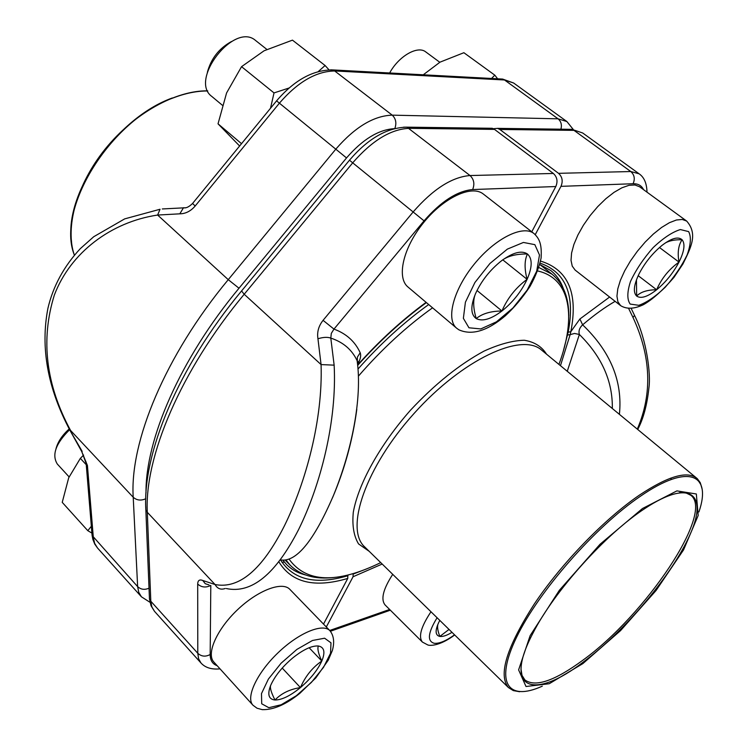 <?xml version="1.0" encoding="UTF-8"?>
<svg xmlns="http://www.w3.org/2000/svg" width="747" height="747" viewBox="0 0 747 747"><rect width="100%" height="100%" fill="white"/><g stroke="black" fill="none" stroke-linecap="round" stroke-linejoin="round"><path stroke-width="1.12" d="M323.516 624.09L347.766 578.421C314.636 588.234 291.675 582.716 278.883 561.856M359.456 360.652L357.411 362.921M282.945 560.222L286.521 564.48C291.591 569.587 297.885 573.07 305.402 574.919M486.923 129.296L492.292 128.288L494.505 129.39L553.359 173.463C557.169 177.002 557.981 181.362 555.805 186.535L472.646 189.551C457.22 190.961 441.019 201.391 424.053 220.841L333.965 329.1L323.068 320.332C318.595 325.981 316.887 332.126 317.951 338.764C323.18 337.149 327.466 336.916 330.8 338.092L334.142 365.152C337.084 420.729 320.687 484.896 298.585 529.595C275.615 574.294 251.534 593.94 226.341 588.543M531.771 231.813L555.805 186.535M280.377 559.886C296.073 562.687 313.777 541.202 333.489 495.41C351.818 450.562 362.416 398.272 357.131 360.736C352.024 349.745 343.247 342.191 330.8 338.092L331.313 333.377L333.965 329.1C346.328 333.638 355.068 341.528 360.194 352.752L357.393 357.103L357.346 362.407M225.249 588.487C220.832 590.046 217.433 588.729 215.052 584.528C239.096 589.262 262.225 569.672 284.448 525.776C305.953 482.058 322.937 419.422 321.07 364.583L244.194 294.253C180.438 370.932 144.292 457.295 147.308 512.293L150.81 601.223L151.865 606.9L154.48 611.307L200.999 663.009L198.599 658.807L197.787 653.28L150.81 601.223L149.456 598.898L149.325 595.667M284.187 562.099L281.955 562.267M334.142 365.152L321.07 364.583L317.951 338.764M210.803 585.508L210.168 654.503C205.584 656.996 201.457 656.585 197.787 653.28L197.694 584.061C201.513 587.413 205.836 587.88 210.663 585.452M208.964 584.901L205.238 583.687L202.745 580.466C199.477 579.214 197.796 580.41 197.694 584.061M347.785 575.022L347.766 578.421M643.522 189.626C641.608 185.583 638.125 183.622 633.073 183.734L560.969 186.348L535.254 234.633M609.617 297.026L579.887 318.997L570.82 331.705L570.148 334.619L574.546 333.461L579.373 334.479C578.393 331.005 579.476 327.793 582.632 324.833C610.514 351.529 622.774 381.362 619.403 414.333M563.191 288.202C560.549 280.919 556.422 275.027 550.8 270.526L539.717 264.475M560.969 186.348C563.145 181.194 562.332 176.862 558.532 173.332L499.799 129.455L497.595 128.363L493.384 128.708M382.193 564.041L353.07 576.74L326.308 626.976M637.303 429.114C652.533 393.706 651.085 356.478 632.98 317.419L628.657 308.502M612.335 408.497C612.755 381.231 601.774 356.562 579.373 334.479L567.253 371.287M632.98 317.419L634.53 315.383L631.206 308.474M579.887 318.997L582.632 324.833C593.874 315.215 604.706 307.381 615.126 301.33M563.397 350.745L568.159 332.21L570.82 331.705C578.337 293.141 568.243 269.602 540.539 261.077M353.07 576.74L353.144 573.575M582.884 663.588L549.26 683.72L526.009 686.512L518.614 669.882L530.137 635.632L559.344 590.307L600.018 544.274L642.495 508.511L676.894 490.891L696.335 493.982L698.193 515.458L683.57 549.876L656.034 590.541L620.561 630.608L582.884 663.588M583.566 661.833C533.928 700.219 502.628 690.62 532.994 633.082C553.985 591.484 606.004 533.629 645.147 508.343C690.284 478.491 708.259 494.112 690.097 534.441C672.459 574.499 625.323 630.645 583.566 661.833M679.518 492.59L686.045 492.955L690.872 495.308C714.505 512.965 645.343 615.192 582.893 660.18C554.648 680.947 535.3 687.529 524.88 679.938L522.022 675.381L520.967 668.938M665.362 242.934C669.452 240.646 675.027 239.582 682.086 239.731C678.36 245.305 677.333 252.757 679.004 262.094C668.892 269.34 661.44 278.566 656.641 289.771C647.528 296.876 640.87 298.968 636.649 296.055C632.98 292.385 633.755 285.046 638.984 274.028C644.82 262.776 652.514 253.224 662.066 245.361C671.497 238.181 678.173 236.304 682.086 239.731C685.354 243.867 684.327 251.328 679.004 262.094C673.234 272.944 665.782 282.17 656.641 289.771C647.462 289.799 640.795 291.89 636.649 296.055L636.463 279.817M620.645 305.654L575.143 270.087L572.249 266.147L571.025 260.376L571.576 253.028L573.901 244.428L577.907 235.006L583.407 225.22L590.139 215.584L597.759 206.583L605.873 198.702L614.053 192.334L621.887 187.805L628.965 185.312L634.959 184.976L639.581 186.759L686.67 221.065C698.109 234.054 690.975 247.537 682.907 264.027L673.915 277.436C662.552 290.564 652.374 299.65 643.372 304.711C634.25 309.025 626.677 309.342 620.645 305.654L617.9 301.797L616.947 296.148L617.778 288.874L620.393 280.302L624.669 270.853L630.431 260.992L637.378 251.235L645.165 242.084L653.382 234.016L661.609 227.443L669.415 222.699L676.409 220.001L682.254 219.459L686.67 221.065M439.787 62.272L425.818 51.963C417.722 45.222 398.758 56.09 389.654 72.982M656.641 289.771L638.19 275.671M679.004 262.094L659.48 247.518M56.006 448.742C57.827 441.804 62.234 435.193 69.238 428.909M318.353 645.996C317.223 648.676 318.371 653.69 321.808 661.039C312.405 667.501 305.28 676.352 300.443 687.585C290.303 695.849 281.824 699.986 274.989 700.004C268.659 699.313 267.211 694.477 270.629 685.485C274.821 676.082 282.161 666.922 292.647 658.014C303.207 649.573 311.779 645.567 318.353 645.996C324.301 647.135 325.449 652.15 321.808 661.039C317.578 670.162 310.453 679.014 300.443 687.585C289.855 689.21 281.367 693.347 274.989 700.004C271.282 692.786 269.835 687.94 270.629 685.485M213.894 662.085C206.023 653.886 216.779 629.394 237.387 609.869C257.892 590.242 282.273 581.082 289.855 589.364L329.922 630.701C322.797 622.886 298.595 632.868 277.809 652.999C256.921 673.028 245.53 697.511 252.953 705.215L213.894 662.085M69.639 429.693C55.726 443.513 51.618 454.97 57.332 464.064L69.079 476.875M300.443 687.585L282.217 668.061M321.808 661.039L309.127 647.733M452 632.345C446.911 635.454 442.859 636.817 439.843 636.435C435.314 635.408 434.931 630.785 438.685 622.568L439.806 620.402M430.972 611.774C421.047 626.714 418.199 636.817 422.41 642.084L385.107 604.967C380.578 599.402 383.118 589.196 392.726 574.35M449.022 629.432L439.843 636.435C437.779 631.084 437.126 627.032 437.901 624.287M207.367 72.3C211.065 58.565 219.095 48.312 231.458 41.533M501.573 260.731C507.39 256.109 516.018 253.859 527.447 253.98C524.441 260.273 524.319 268.724 527.102 279.331C515.86 287.595 507.474 298.146 501.947 310.995C490.994 319.212 482.422 321.742 476.241 318.586C470.657 314.571 470.414 306.27 475.503 293.702C481.395 280.825 490.088 269.835 501.573 260.731C513.021 252.411 521.649 250.161 527.447 253.98C532.518 258.621 532.396 267.071 527.102 279.331C521.247 291.675 512.862 302.227 501.947 310.995C490.714 311.116 482.151 313.656 476.241 318.586C473.122 308.109 472.879 299.808 475.503 293.702M407.983 287.016C396.396 277.707 403.091 247.845 423.474 222.765C443.69 197.553 471.768 184.528 483.356 194.052L534.03 233.578C523.077 224.53 495.084 238.396 474.308 264.074C453.382 289.64 445.698 319.445 456.697 328.241L407.983 287.016M266.838 49.395L255.577 40.487C234.343 21.579 188.851 80.05 211.84 96.466L222.317 105.206M501.947 310.995L477.006 290.471M527.102 279.331L502.787 259.853M91.862 533.069L87.81 530.687L62.234 502.357L68.696 477.791L80.34 458.369L83.599 455.082M87.81 530.687L91.349 526.243M86.26 464.727L80.34 458.369M160.007 209.281L157.636 215.052C111.004 221.962 70.367 252.757 54.344 295.074C40.45 339.68 45.866 384.808 70.591 430.487L133.218 497.259C129.623 442.009 165.031 355.824 228.255 279.667L335.973 148.961C355.058 127.018 373.817 115.738 392.24 115.15L558.074 118.82L566.889 121.546L513.628 83.01L504.514 79.985L558.074 118.82C561.1 121.406 562.052 124.861 560.922 129.194M85.868 461.347L86.12 463.327M86.148 463.429L87.427 465.512L81.768 451.618L86.148 463.429L92.105 535.459L137.635 586.619L133.218 497.259C136.776 500.378 140.95 500.882 145.74 498.763M70.013 430.403L82.151 451.347M162.304 208.955L185.798 207.741M394.846 128.484C396.75 123.087 395.873 118.642 392.24 115.15L333.358 69.947L502.628 79.07L504.514 79.985L335.347 70.984C316.653 70.993 298.025 81.694 279.453 103.105L195.182 205.995L192.567 203.464L276.502 100.957M183.501 207.731L179.822 213.829C185.648 213.754 190.765 211.14 195.182 205.995M241.524 143.676L218.031 123.825L226.584 92.945L241.552 66.67L264.074 50.787L292.46 40.142L325.104 65.521L329.007 69.854M270.517 108.259L274.018 92.917L241.552 66.67M239.619 146.001L218.031 123.825M274.018 92.917L289.061 88.006M318.278 71.553L325.104 65.521M491.554 78.472L494.803 75.158L463.878 52.71L440.039 62.141L423.269 74.793M494.803 75.158L497.623 78.799M210.168 654.503C210.196 660.339 212.531 664.064 217.153 665.689M494.505 129.39L409.225 128.335C390.886 129.11 372.099 140.548 352.855 162.659L244.194 294.253L241.57 290.957M323.068 320.332L413.334 211.737C433.139 189.047 452.038 176.983 470.031 175.545L406.947 127.158L492.292 128.288M472.646 189.551C474.849 184.014 473.981 179.336 470.031 175.545L553.359 173.463M202.745 580.466L215.052 584.528L147.308 512.293L145.852 509.902L145.73 506.559M424.053 220.841L349.484 160.213M357.645 364.966C379.42 340.688 402.241 319.819 426.107 302.348M357.58 364.368C360.418 359.55 361.287 355.675 360.194 352.752M403.585 127.167L406.947 127.158C387.235 127.522 368.112 138.503 349.568 160.101L241.29 291.283C178.169 367.337 142.304 453.448 145.852 509.902L149.456 598.898L151.025 605.742L154.48 611.307M280.536 559.914C293.272 579.924 315.748 585.19 347.971 575.713M558.532 173.332L630.776 171.53L574.004 130.37L499.799 129.455M633.073 183.734C635.211 178.897 634.446 174.835 630.776 171.53L639.133 173.818L582.716 133.003L571.866 129.343L568.85 129.306M329.707 630.477L389.626 609.468M567.599 335.02L570.148 334.619L560.465 365.675M568.159 332.21C575.302 295.214 565.937 272.188 540.062 263.14M353.275 574.041L367.15 568.691M538.811 267.491L552.089 274.224L539.801 264.503M285.233 560.166L290.331 565.367L286.036 560.063M358.018 369.027C380.428 343.751 403.987 322.256 428.694 304.543M369.233 551.351L358.551 543.909C353.798 536.085 352.042 525.543 353.294 512.265C358.355 483.823 379.812 445.007 410.514 410.178C434.875 384.135 459.368 364.452 484 351.118C499.323 344.134 512.75 340.52 524.273 340.249C534.376 341.902 541.79 346.543 546.524 354.162M558.933 364.415C576.497 317.223 570.773 278.304 537.597 270.946M432.569 307.82C406.508 326.42 381.792 349.185 358.429 376.115M289.145 559.279C306.373 582.809 336.906 583.921 380.737 562.612M702.059 488.846L700.247 482.665L697.324 478.687L541.584 350.091C521.621 332.041 462.402 359.447 414.109 413.408C365.572 467.155 344.591 528.941 364.657 546.879L508.436 687.557C498.044 675.008 506.681 647.135 534.338 603.94C561.679 563.163 604.612 518.829 639.525 495.046C667.893 476.278 686.951 470.647 696.708 478.155L700.994 484.859M698.912 511.956C712.078 473.943 688.417 463.065 640.291 496.335C595.256 526.812 538.643 591.363 516.616 637.163C494.197 683.216 508.147 701.732 542.285 686.166M630.179 304.076L638.834 305.318C646.874 302.432 655.661 296.419 665.175 287.296C674.308 276.969 681.609 266.212 687.091 255.026C690.835 244.558 691.348 236.752 688.631 231.607L680.358 229.553C672.244 232.084 663.168 238.116 653.13 247.64C643.494 258.555 635.968 269.798 630.533 281.367C627.078 291.928 626.957 299.5 630.179 304.076M268.817 707.689L281.199 704.757L296.344 695.728L311.378 682.422L323.535 667.332L330.538 653.242L330.986 642.831L324.609 638.209L312.47 640.487L296.895 649.404L281.077 663.233L268.388 679.088L261.487 693.599L261.711 703.786L268.817 707.689M437.088 617.75C427.928 632.756 426.985 641.271 434.259 643.288C439.245 643.783 446.006 640.963 454.54 634.829M468.957 327.784L480.797 328.932L496.447 321.836L512.928 307.997L527.214 290.032L536.701 271.189L539.493 254.998L534.843 244.652L523.423 242.448L507.362 249.115L489.939 263.486L474.887 282.543L465.409 302.199L463.373 318.334L468.957 327.784M207.759 90.985C196.9 90.901 185.303 93.244 172.968 98.006C110.164 120.183 55.642 209.375 74.401 255.119M71.535 241.486C63.822 193.678 116.102 118.101 172.314 97.969M330.716 69.835L333.358 69.947C313.469 69.592 294.533 79.901 276.577 100.864L346.524 157.925L239.003 288.23C180.008 359.27 145.394 439.497 146.001 492.964M179.822 213.829L157.636 215.052L228.255 279.667L239.003 288.23M87.427 465.512L93.319 537.504L94.645 543.349L97.502 547.99L141.426 596.806L138.755 592.334L137.635 586.619C140.828 589.56 144.619 590.083 149.017 588.188M394.061 128.689C378.402 129.698 362.556 139.437 346.524 157.925M92.759 530.603L92.105 535.459L92.908 539.511L94.748 544.087L97.502 547.99M513.628 83.01L502.628 79.07L500.219 78.939M220.029 668.864C211.616 669.667 205.266 667.715 200.999 663.009M356.814 409.328C352.696 439.964 344.6 469.443 332.518 497.754M357.682 365.367C379.569 340.949 402.474 320.024 426.406 302.6M330.426 631.252L390.354 610.187M646.995 192.156C646.771 183.342 644.147 177.226 639.133 173.818M637.733 429.469C643.391 418.731 647.135 404.771 648.956 387.562C650.889 374.396 646.846 339.932 634.67 315.701M497.595 128.363L571.866 129.343L582.716 133.003M671.712 479.331L670.414 478.239M508.436 687.557L513.301 690.601L519.632 691.741M290.331 565.367C300.789 575.517 315.159 579.569 333.461 577.524M568.747 315.822C568.841 297.409 563.294 283.543 552.089 274.224M252.953 705.215L257.043 708.221L262.262 709.641C273.449 709.977 285.998 704.524 299.902 693.281L315.794 677.912L328.25 660.18L332.368 650.497C334.647 642.224 333.834 635.632 329.922 630.701M422.41 642.084L427.807 644.95C429.245 645.679 439.003 646.659 454.69 634.969M456.697 328.241L458.845 329.791C471.88 335.655 487.361 330.996 505.299 315.822C514.244 307.605 522.489 297.782 530.034 286.362C535.506 276.474 539.194 267.043 541.089 258.07C542.005 243.774 539.231 238.508 534.03 233.578M74.355 255.185C64.765 227.424 76.67 184.322 105.308 148.896C133.937 113.479 175.75 90.294 207.694 90.845M81.768 451.618L70.069 430.505C47.677 388.487 40.291 347.757 47.92 308.315C53.121 286.176 63.925 266.277 80.321 248.639L93.73 236.724L124.674 218.88L160.045 209.253M192.567 203.464C188.898 207.012 185.891 208.422 183.557 207.703M141.426 596.806L149.951 602.269M573.238 129.455L566.889 121.546"/></g></svg>
